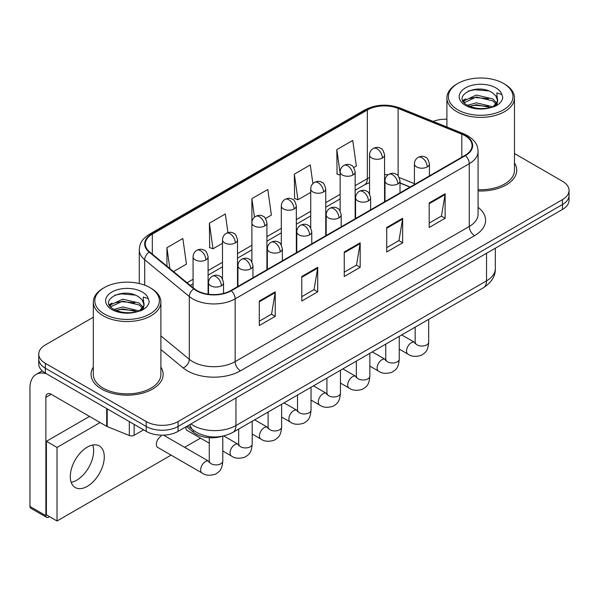 <?xml version="1.0" encoding="UTF-8"?>
<svg xmlns="http://www.w3.org/2000/svg" width="599" height="599" viewBox="0 0 599 599"><rect width="100%" height="100%" fill="white"/><g stroke="black" fill="none" stroke-linecap="round" stroke-linejoin="round"><path stroke-width="0.9" d="M410.016 187.105L400.02 183.062M222.514 436.207A22.522 13.006 180 0 1 193.342 432.231L186.439 426.533M93.317 367.112A36.037 20.808 0 0 0 91.07 374.353A36.037 20.808 0 0 0 101.62 389.065A36.037 20.808 0 0 0 140.9 393.573A36.037 20.808 0 0 0 163.145 374.353A36.037 20.808 0 0 0 160.891 367.112A36.037 20.808 0 0 1 163.145 374.353A36.037 20.808 0 0 1 140.9 393.573A36.037 20.808 0 0 1 101.62 389.065A36.037 20.808 0 0 1 91.07 374.353A36.037 20.808 0 0 1 93.317 367.112M465.034 135.726A24.027 13.874 180 0 1 472.064 145.535A24.027 13.874 180 0 1 465.034 155.343L230.9 290.522A24.027 13.874 180 0 1 194.226 288.666L149.623 251.887A24.027 13.874 180 0 1 145.28 243.935A24.027 13.874 180 0 1 152.318 234.127L367.352 109.976A24.027 13.874 180 0 1 398.118 108.419L461.822 134.176A24.027 13.874 180 0 1 465.034 135.726M465.453 135.479A24.626 14.219 0 0 0 462.166 133.891L398.462 108.134A24.626 14.219 0 0 0 366.925 109.729L151.891 233.88A24.626 14.219 0 0 0 149.136 252.089L193.739 288.868A24.626 14.219 0 0 0 231.326 290.762L465.453 155.59A24.626 14.219 0 0 0 465.453 135.479M93.317 317.23L45.344 344.927A22.522 13.006 0 0 0 38.748 354.121L38.748 363.93A22.522 13.006 0 0 0 45.344 373.125L146.216 431.362L146.216 426.458A22.522 13.006 0 0 0 178.075 426.458L562.454 204.544A22.522 13.006 0 0 0 569.05 195.349A22.522 13.006 0 0 1 562.454 204.544L178.075 426.458A22.522 13.006 0 0 1 146.216 426.458L45.344 368.22L146.216 426.458L146.216 421.554A22.522 13.006 0 0 0 178.075 421.554L562.454 199.639A22.522 13.006 0 0 0 569.05 190.445A22.522 13.006 0 0 0 562.454 181.25L514.481 153.546M38.748 359.026A22.522 13.006 0 0 0 45.344 368.22A22.522 13.006 0 0 1 38.748 359.026M259.3 301.035L259.3 325.557L275.233 316.362L275.233 291.84L259.3 301.035M259.3 321.206L271.572 314.123L275.166 292.649A6.005 3.467 -120 0 0 275.233 291.84M271.459 314.183L275.233 316.362M301.776 276.513L301.776 301.035L317.702 291.84L317.702 267.319L301.776 276.513M301.776 296.685L314.041 289.602L317.642 268.127A6.005 3.467 -120 0 0 317.702 267.319M313.936 289.661L317.702 291.84M429.191 202.949L429.191 227.47L445.124 218.276L445.124 193.754L429.191 202.949M429.191 223.12L441.463 216.037L445.057 194.57A6.005 3.467 -120 0 0 445.124 193.754M441.351 216.097L445.124 218.276M386.722 227.47L386.722 251.992L402.648 242.797L402.648 218.276L386.722 227.47M386.722 247.642L398.986 240.558L402.588 219.092A6.005 3.467 -120 0 0 402.648 218.276M398.882 240.618L402.648 242.797M344.245 251.992L344.245 276.513L360.179 267.319L360.179 242.797L344.245 251.992M344.245 272.163L356.517 265.08L360.111 243.606A6.005 3.467 -120 0 0 360.179 242.797M356.405 265.14L360.179 267.319M478.077 190.961A36.037 20.808 0 0 0 516.735 170.213A36.037 20.808 0 0 0 514.481 162.973A36.037 20.808 0 0 1 516.735 170.213A36.037 20.808 0 0 1 478.077 190.961M446.906 119.216A22.522 13.006 0 0 0 433.099 121.41M38.748 354.121A22.522 13.006 0 0 0 45.344 363.316L146.216 421.554M173.515 271.587L186.446 264.122L182.852 238.507L166.926 247.701L166.926 266.151M312.895 183.631L310.267 164.942L294.341 174.137L294.603 198.509M353.739 167.54L356.338 166.043L352.744 140.421L336.818 149.615L337.072 173.987M227.942 232.629L225.321 213.985L209.395 223.18L209.657 247.552M265.499 218.485L271.392 215.086L267.798 189.464L251.872 198.658L251.902 223.157M251.872 198.658L254.478 217.212M294.341 174.137L297.935 199.759L310.724 192.376M297.935 199.759L294.341 198.411M340.135 175.133L336.818 173.89M336.818 149.615L340.135 173.291M209.395 223.18L212.989 248.802L222.491 243.314M212.989 248.802L209.395 247.454M166.926 247.701L169.854 268.569M146.216 431.362A22.522 13.006 0 0 0 178.075 431.362L562.454 209.448A22.522 13.006 0 0 0 569.05 200.253L569.05 190.445M76.672 480.226A24.027 13.874 120 0 0 92.755 445.012A24.027 13.874 120 0 1 76.672 480.226A24.027 13.874 120 0 1 71.206 482.337A24.027 13.874 120 0 0 76.672 480.226M134.139 424.392L134.139 435.271L143.565 429.835M46.467 373.776A30.032 17.341 -120 0 0 36.172 374.397A30.032 17.341 -120 0 0 29.95 388.145L29.95 506.462L45.876 515.657L45.876 397.339A7.51 4.335 60 0 1 47.433 393.902A7.51 4.335 60 0 1 51.185 394.277L106.697 426.331L106.697 408.548M45.876 515.657A3.751 2.164 120 0 0 46.655 517.379L30.729 508.184A3.751 2.164 -60 0 1 29.95 506.462M46.655 517.379A3.751 2.164 120 0 0 48.534 517.192L49.485 516.638M134.139 435.271A3.751 2.164 180 0 1 129.332 435.518L107.199 426.57A3.751 2.164 180 0 1 106.697 426.331M478.077 189.658A33.784 19.505 0 0 0 514.481 170.213L514.481 97.869A33.784 19.505 0 0 0 504.583 84.077L503.519 83.463A32.286 18.636 0 0 0 457.861 83.463A32.286 18.636 0 0 0 457.861 109.827A32.286 18.636 0 0 0 503.519 109.827A32.286 18.636 0 0 0 503.519 83.463L504.583 84.077M457.861 83.463L456.805 84.077A33.784 19.505 0 0 0 446.906 97.869A33.784 19.505 0 0 0 456.805 111.669A33.784 19.505 0 0 0 493.621 115.892A33.784 19.505 0 0 0 514.481 97.869M497.417 101.493L497.664 100.325A16.974 9.801 0 0 0 495.747 95.803L492.707 93.032C477.066 81.958 450.995 96.409 467.085 104.99C473.659 108.546 481.424 109.46 490.379 107.715L495.148 106.323C499.731 103.971 502.276 101.036 502.778 97.517L501.835 94.47L496.818 92.897L497.41 101.486L493.269 106.487M467.587 105.282L476.302 102.818L492.872 106.772M488.492 106.45L474.962 105.297L469.594 106.263L476.302 104.765L490.985 107.58M463.783 102.13L464.3 100.662L476.302 95.031L492.692 98.865L496.638 102.976M464.255 102.691L476.302 96.978L492.692 100.812L495.987 103.897M495.747 95.803L497.657 100.557M497.664 100.804L497.088 103.792L495.777 105.993M462.81 100.497L465.685 98.887M468.313 91.07L474.962 89.723L488.664 90.928M463.177 101.224L464.382 100.505M469.571 98.483L474.962 97.51L488.492 98.67M104.278 287.61L103.215 288.224A33.784 19.505 0 0 0 93.317 302.016L93.317 374.353A33.784 19.505 0 0 0 103.215 388.145A33.784 19.505 0 0 0 140.039 392.375A33.784 19.505 0 0 0 160.891 374.353L160.891 302.016A33.784 19.505 0 0 0 151 288.224L149.937 287.61A32.286 18.636 0 0 0 104.278 287.61A32.286 18.636 0 0 0 104.278 313.966A32.286 18.636 0 0 0 149.937 313.966A32.286 18.636 0 0 0 149.937 287.61L151 288.224M93.317 302.016A33.784 19.505 0 0 0 103.215 315.808A33.784 19.505 0 0 0 140.039 320.038A33.784 19.505 0 0 0 160.891 302.016M143.827 305.632L144.082 304.464A16.974 9.801 0 0 0 142.158 299.942L139.125 297.171C123.476 286.105 97.405 300.548 113.503 309.129C120.07 312.693 127.834 313.599 136.789 311.854L141.559 310.469C146.141 308.111 148.687 305.176 149.188 301.656L148.252 298.609L143.236 297.037L143.827 305.632L139.679 310.634M114.005 309.421L122.713 306.958L139.29 310.918M134.902 310.596L121.38 309.436L116.004 310.409L122.713 308.904L137.403 311.72M110.201 306.276L110.71 304.809L122.713 299.171L139.11 303.012L143.049 307.115M110.665 306.838L122.713 301.117L139.11 304.951L142.397 308.036M142.158 299.942L144.067 304.696M144.074 304.943L143.498 307.931L142.195 310.14M109.228 304.636L112.103 303.027M114.723 295.21L121.38 293.862L135.075 295.067M109.587 305.363L110.8 304.644M115.981 302.63L121.38 301.649L134.902 302.809M161.191 436.087A6.754 3.901 120 0 0 161.138 436.117A6.754 3.901 120 0 0 156.721 442.069A6.754 3.901 120 0 0 157.762 447.49A6.754 3.901 120 0 0 158.211 447.685M87.289 486.358A24.027 13.874 120 0 0 102.983 465.183A24.027 13.874 120 0 0 99.299 445.933A24.027 13.874 120 0 0 87.289 447.124A24.027 13.874 120 0 0 71.595 468.291A24.027 13.874 120 0 0 75.272 487.549A24.027 13.874 120 0 0 87.289 486.358M100.138 422.535L57.025 447.431L57.025 520.995L171.104 455.128M184.619 447.326L200.515 438.154M185.795 426.907A6.754 3.901 120 0 0 187.173 430.509A6.754 3.901 120 0 0 187.622 430.703M89.521 416.41L46.408 441.298L46.408 514.863L57.025 520.995M57.025 447.431L46.408 441.298M193.342 430.232L193.342 432.231M478.077 207.321A37.542 21.676 180 0 1 474.588 235.654L240.454 370.826A7.51 4.335 60 0 1 235.145 361.631L469.279 226.459A30.032 17.341 0 0 0 478.077 214.195L478.077 151.42A30.032 17.341 180 0 1 469.279 163.684A7.51 4.335 -120 0 0 465.453 155.59M240.454 370.826A37.542 21.676 180 0 1 187.367 370.826A37.542 21.676 180 0 1 183.159 367.936L160.891 349.576M193.739 288.868A7.51 5.024 129.5 0 0 189.306 296.542L189.306 359.318A30.032 17.341 0 0 0 192.676 361.631A30.032 17.341 0 0 0 235.145 361.631L235.145 298.856A30.032 17.341 180 0 1 189.306 296.542L144.703 259.764A30.032 17.341 180 0 1 139.275 249.82L139.275 283.522M478.077 151.42C477.59 146.261 477.111 141.97 467.722 135.726L463.776 133.809A7.51 3.519 112 0 0 462.166 133.891M463.776 133.809L400.072 108.052C387.635 103.657 375.835 104.293 364.656 109.969A7.51 4.335 60 0 1 366.925 109.729M151.891 233.88A7.51 4.335 -120 0 0 149.623 234.119C140.518 240.094 139.694 244.587 139.275 249.82M149.136 252.089A7.51 5.024 129.5 0 0 144.703 259.764L144.703 285.161M400.072 108.052A7.51 3.519 112 0 0 398.462 108.134M231.326 290.762A7.51 4.335 60 0 1 235.145 298.856L469.279 163.684L469.279 226.459A7.51 4.335 60 0 0 474.588 235.654M178.075 421.554L178.075 431.362M562.454 199.639L562.454 209.448M45.344 363.316L45.344 373.125M160.891 335.889L189.306 359.318A7.51 5.024 -50.5 0 1 183.159 367.936M152.318 234.127L152.318 254.111M461.822 134.176L461.822 157.2M398.118 108.419L398.118 175.859M414.411 183.668L399.248 177.536M388.13 174.751A24.027 13.874 0 0 0 384.565 174.571M369.553 177.514A24.027 13.874 0 0 0 367.352 178.637L355.155 185.675M367.352 109.976L367.352 178.637A13.515 7.802 60 0 1 364.551 184.821L355.155 190.25M340.135 194.346L325.744 202.657M310.724 211.327L296.333 219.638M281.313 228.309L266.914 236.62M251.902 245.291L237.504 253.602M222.491 262.272L208.093 270.583M193.073 279.254L187.038 282.735M410.18 187.008L400.806 183.219A13.515 6.327 -68 0 1 400.02 182.747M344.245 252.771L360.111 243.606M386.722 228.249L402.588 219.092M429.191 203.727L445.057 194.57M301.776 277.292L317.642 268.127M259.3 301.814L275.166 292.649M190.984 423.912A30.032 17.341 0 0 0 193.47 425.545A30.032 17.341 0 0 0 235.946 425.545L486.53 280.864A30.032 17.341 0 0 0 495.328 268.607C495.545 276.057 491.577 282.436 483.423 287.737L232.831 432.418A15.02 8.671 60 0 0 235.946 425.545L235.946 397.953M486.53 253.28L486.53 280.864A15.02 8.671 60 0 1 483.423 287.737M190.16 424.384A15.02 10.041 129.5 0 0 192.856 429.842L187.854 425.717M427.229 166.934A7.51 4.335 0 0 0 429.431 163.864C428.24 159.521 427.05 157.395 425.867 157.477C423.688 155.95 421.127 155.905 418.169 157.365A7.51 4.335 60 0 1 421.921 157.739A7.51 4.335 -120 0 1 427.229 166.934A7.51 4.335 0 0 1 416.612 166.934A7.51 4.335 0 0 1 414.411 163.864C414.523 161.019 415.773 158.855 418.169 157.365M399.263 349.127L407.926 354.121A6.754 3.901 -60 0 1 406.886 348.708A6.754 3.901 -60 0 1 411.303 342.755A6.754 3.901 -60 0 1 411.603 342.591A6.754 3.901 -60 0 1 414.68 342.418L401.697 334.923M415.549 343.1L414.95 343.601L415.167 342.141A6.754 3.901 -0 0 0 417.144 344.897A6.754 3.901 -0 0 0 426.391 345.069A6.754 3.901 -0 0 0 428.682 342.141C427.911 351.665 425.163 352.684 421.389 355.289C415.743 357.004 411.251 356.615 407.926 354.121M382.372 158.009A7.51 4.335 0 0 0 384.565 154.946C383.375 150.604 382.192 148.477 381.001 148.559C378.83 147.025 376.262 146.987 373.304 148.447A7.51 4.335 60 0 1 377.056 148.814A7.51 4.335 -120 0 1 382.372 158.009A7.51 4.335 0 0 1 371.747 158.009A7.51 4.335 0 0 1 369.553 154.946C369.665 152.101 370.916 149.93 373.304 148.447M397.818 183.915A7.51 4.335 0 0 0 400.02 180.846C398.829 176.503 397.639 174.376 396.456 174.459C394.277 172.924 391.716 172.886 388.751 174.346A7.51 4.335 60 0 1 392.51 174.713A7.51 4.335 -120 0 1 397.818 183.915A7.51 4.335 0 0 1 387.201 183.915A7.51 4.335 0 0 1 385 180.846C385.112 178 386.362 175.836 388.751 174.346M369.853 366.101L378.508 371.103A6.754 3.901 -60 0 1 377.475 365.69A6.754 3.901 -60 0 1 381.892 359.737A6.754 3.901 -60 0 1 382.192 359.572A6.754 3.901 -60 0 1 385.269 359.4L372.286 351.905M386.138 360.081L385.531 360.583L385.749 359.123A6.754 3.901 -0 0 0 387.733 361.878A6.754 3.901 -0 0 0 396.98 362.051A6.754 3.901 -0 0 0 399.263 359.123C398.5 368.647 395.752 369.665 391.978 372.271C386.325 373.986 381.84 373.596 378.508 371.103M368.407 200.897A7.51 4.335 0 0 0 370.601 197.827C369.411 193.484 368.228 191.358 367.037 191.44C364.866 189.905 362.298 189.868 359.34 191.328A7.51 4.335 60 0 1 363.099 191.695A7.51 4.335 -120 0 1 368.407 200.897A7.51 4.335 0 0 1 357.79 200.897A7.51 4.335 0 0 1 355.589 197.827C355.701 194.982 356.952 192.818 359.34 191.328M340.442 383.083L349.097 388.085A6.754 3.901 -60 0 1 348.064 382.671A6.754 3.901 -60 0 1 352.474 376.719A6.754 3.901 -60 0 1 352.781 376.554A6.754 3.901 -60 0 1 355.858 376.382L342.875 368.887M356.727 377.063L356.12 377.565L356.338 376.105A6.754 3.901 -0 0 0 358.314 378.86A6.754 3.901 -0 0 0 367.561 379.025A6.754 3.901 -0 0 0 369.853 376.105C369.089 385.629 366.341 386.647 362.56 389.253C356.914 390.967 352.429 390.578 349.097 388.085M338.989 217.871A7.51 4.335 0 0 0 341.19 214.809C340 210.466 338.817 208.34 337.626 208.422C335.455 206.887 332.887 206.85 329.929 208.31A7.51 4.335 60 0 1 333.68 208.677A7.51 4.335 -120 0 1 338.989 217.871A7.51 4.335 0 0 1 328.372 217.871A7.51 4.335 0 0 1 326.178 214.809C326.29 211.964 327.541 209.8 329.929 208.31M311.031 400.065L319.686 405.066A6.754 3.901 -60 0 1 318.653 399.653A6.754 3.901 -60 0 1 323.063 393.693A6.754 3.901 -60 0 1 323.363 393.536A6.754 3.901 -60 0 1 326.448 393.363L313.464 385.868M327.316 394.045L326.71 394.539L326.927 393.086A6.754 3.901 -0 0 0 328.903 395.842A6.754 3.901 -0 0 0 338.15 396.006A6.754 3.901 -0 0 0 340.442 393.086C339.67 402.61 336.923 403.629 333.149 406.234C327.503 407.949 323.018 407.56 319.686 405.066M309.578 234.853A7.51 4.335 0 0 0 311.779 231.791C310.589 227.448 309.398 225.321 308.215 225.404C306.044 223.869 303.476 223.831 300.518 225.291A7.51 4.335 60 0 1 304.27 225.658A7.51 4.335 -120 0 1 309.578 234.853A7.51 4.335 0 0 1 298.961 234.853A7.51 4.335 0 0 1 296.76 231.791C296.879 228.945 298.13 226.774 300.518 225.291M281.62 417.046L290.275 422.048A6.754 3.901 -60 0 1 289.242 416.634A6.754 3.901 -60 0 1 293.652 410.674A6.754 3.901 -60 0 1 293.952 410.517A6.754 3.901 -60 0 1 297.029 410.345L284.046 402.85M297.898 411.026L297.299 411.52L297.516 410.06A6.754 3.901 -0 0 0 299.493 412.823A6.754 3.901 -0 0 0 308.74 412.988A6.754 3.901 -0 0 0 311.031 410.06C310.26 419.592 307.512 420.61 303.738 423.216C298.092 424.931 293.6 424.541 290.275 422.048M352.953 174.99A7.51 4.335 0 0 0 355.155 171.928C353.964 167.585 352.774 165.459 351.591 165.541C349.419 164.006 346.851 163.969 343.893 165.429A7.51 4.335 60 0 1 347.645 165.796A7.51 4.335 -120 0 1 352.953 174.99A7.51 4.335 0 0 1 342.336 174.99A7.51 4.335 0 0 1 340.135 171.928C340.254 169.083 341.505 166.911 343.893 165.429M323.542 191.972A7.51 4.335 0 0 0 325.744 188.91C324.553 184.567 323.363 182.44 322.18 182.523C320.008 180.988 317.44 180.95 314.482 182.403A7.51 4.335 60 0 1 318.234 182.777A7.51 4.335 -120 0 1 323.542 191.972A7.51 4.335 0 0 1 312.925 191.972A7.51 4.335 0 0 1 310.724 188.91C310.836 186.064 312.086 183.893 314.482 182.403M294.131 208.954A7.51 4.335 0 0 0 296.333 205.891C295.142 201.549 293.952 199.422 292.769 199.504C290.59 197.969 288.029 197.932 285.064 199.385A7.51 4.335 60 0 1 288.823 199.759A7.51 4.335 -120 0 1 294.131 208.954A7.51 4.335 0 0 1 283.514 208.954A7.51 4.335 0 0 1 281.313 205.891C281.425 203.046 282.676 200.875 285.064 199.385M45.876 397.339L51.185 394.277M107.199 408.84L107.199 426.57M129.332 435.518L129.332 421.614M501.835 94.47A21.482 12.399 0 0 0 495.882 87.881A21.482 12.399 0 0 0 465.505 87.881A21.482 12.399 0 0 0 465.505 105.417A21.482 12.399 0 0 0 490.379 107.715M493.059 107.034A16.974 9.801 0 0 0 497.642 100.879M148.252 298.609A21.482 12.399 0 0 0 142.292 292.02A21.482 12.399 0 0 0 111.916 292.02A21.482 12.399 0 0 0 111.916 309.556A21.482 12.399 0 0 0 136.789 311.854M139.477 311.181A16.974 9.801 0 0 0 144.052 305.018M280.167 251.835A7.51 4.335 0 0 0 282.369 248.772C281.178 244.429 279.988 242.303 278.805 242.385C276.626 240.85 274.065 240.813 271.107 242.266A7.51 4.335 60 0 1 274.859 242.64A7.51 4.335 -120 0 1 280.167 251.835A7.51 4.335 0 0 1 269.55 251.835A7.51 4.335 0 0 1 267.349 248.772C267.461 245.927 268.711 243.756 271.107 242.266M252.201 434.028L260.864 439.03A6.754 3.901 -60 0 1 259.824 433.616A6.754 3.901 -60 0 1 264.241 427.656A6.754 3.901 -60 0 1 264.541 427.499A6.754 3.901 -60 0 1 267.618 427.327L254.635 419.832M268.487 428.008L267.888 428.502L268.105 427.042A6.754 3.901 -0 0 0 270.082 429.805A6.754 3.901 -0 0 0 279.329 429.97A6.754 3.901 -0 0 0 281.62 427.042C280.849 436.574 278.101 437.592 274.327 440.19C268.681 441.912 264.189 441.523 260.864 439.03M250.756 268.816A7.51 4.335 0 0 0 252.958 265.754C251.767 261.411 250.577 259.285 249.394 259.367C247.215 257.832 244.654 257.795 241.689 259.247A7.51 4.335 60 0 1 245.448 259.622A7.51 4.335 -120 0 1 250.756 268.816A7.51 4.335 0 0 1 240.139 268.816A7.51 4.335 0 0 1 237.938 265.754C238.05 262.909 239.301 260.737 241.689 259.247M222.791 451.01L231.446 456.011A6.754 3.901 -60 0 1 230.413 450.59A6.754 3.901 -60 0 1 234.83 444.638A6.754 3.901 -60 0 1 235.13 444.48A6.754 3.901 -60 0 1 238.207 444.308L223.727 435.945M239.076 444.982L238.469 445.484L238.687 444.024A6.754 3.901 -0 0 0 240.671 446.787A6.754 3.901 -0 0 0 249.918 446.951A6.754 3.901 -0 0 0 252.201 444.024C251.438 453.555 248.69 454.574 244.916 457.172C239.263 458.894 234.778 458.505 231.446 456.011M221.345 285.798A7.51 4.335 0 0 0 223.539 282.735C222.349 278.393 221.166 276.266 219.975 276.349C217.804 274.814 215.236 274.776 212.278 276.229A7.51 4.335 60 0 1 216.037 276.603A7.51 4.335 -120 0 1 221.345 285.798A7.51 4.335 0 0 1 210.728 285.798A7.51 4.335 0 0 1 208.527 282.735C208.639 279.89 209.89 277.719 212.278 276.229M157.365 447.198L202.035 472.993A6.754 3.901 -60 0 1 201.002 467.572A6.754 3.901 -60 0 1 205.412 461.619A6.754 3.901 -60 0 1 205.719 461.455A6.754 3.901 -60 0 1 208.796 461.282L163.527 435.151M209.665 461.964L209.058 462.465L209.276 461.005A6.754 3.901 -0 0 0 211.252 463.768A6.754 3.901 -0 0 0 220.499 463.933A6.754 3.901 -0 0 0 222.791 461.005C222.027 470.537 219.279 471.555 215.498 474.153C209.852 475.876 205.367 475.486 202.035 472.993M264.721 225.935A7.51 4.335 0 0 0 266.914 222.873C265.724 218.53 264.541 216.404 263.358 216.486C261.179 214.951 258.611 214.914 255.653 216.366A7.51 4.335 60 0 1 259.412 216.741A7.51 4.335 -120 0 1 264.721 225.935A7.51 4.335 0 0 1 254.103 225.935A7.51 4.335 0 0 1 251.902 222.873C252.014 220.028 253.265 217.856 255.653 216.366M235.31 242.917A7.51 4.335 0 0 0 237.504 239.855C236.313 235.512 235.13 233.378 233.939 233.46C231.768 231.933 229.2 231.895 226.242 233.348A7.51 4.335 60 0 1 229.994 233.722A7.51 4.335 -120 0 1 235.31 242.917A7.51 4.335 0 0 1 224.685 242.917A7.51 4.335 0 0 1 222.491 239.855C222.603 237.009 223.854 234.838 226.242 233.348M205.891 259.899A7.51 4.335 0 0 0 208.093 256.836C206.902 252.493 205.712 250.36 204.529 250.442C202.357 248.914 199.789 248.877 196.831 250.33A7.51 4.335 60 0 1 200.583 250.704A7.51 4.335 -120 0 1 205.891 259.899A7.51 4.335 0 0 1 195.274 259.899A7.51 4.335 0 0 1 193.073 256.836C193.192 253.983 194.443 251.82 196.831 250.33M364.656 109.969L149.623 234.119M400.806 183.219L400.02 182.912M385.022 180.292L384.565 180.284M369.553 182.598L364.551 184.821M340.135 198.92L325.744 207.232M310.724 215.902L296.333 224.213M281.313 232.884L266.914 241.195M251.902 249.865L237.504 258.176M222.491 266.84L208.093 275.151M193.073 283.821L190.302 285.423M232.831 432.418C220.746 438.49 208.662 438.49 196.577 432.418L192.856 429.842M495.328 268.607L495.328 248.203M415.144 342.658L414.68 342.418M428.682 319.349L428.682 342.141M429.431 175.896L429.431 163.864M415.167 327.151L415.167 342.141M414.411 184.567L414.411 163.864M384.565 201.803L384.565 154.946M369.553 193.994L369.553 154.946M385.734 359.64L385.269 359.4M399.263 336.324L399.263 359.123M400.02 192.878L400.02 180.846M385.749 344.133L385.749 359.123M385 201.549L385 180.846M356.315 376.621L355.858 376.382M369.853 353.305L369.853 376.105M370.601 209.86L370.601 197.827M356.338 361.115L356.338 376.105M355.589 218.53L355.589 197.827M326.904 393.603L326.448 393.363M340.442 370.287L340.442 393.086M341.19 226.841L341.19 214.809M326.927 378.089L326.927 393.086M326.178 235.512L326.178 214.809M297.493 410.585L297.029 410.345M311.031 387.268L311.031 410.06M311.779 243.823L311.779 231.791M297.516 395.07L297.516 410.06M296.76 252.493L296.76 231.791M355.155 218.777L355.155 171.928M340.135 210.975L340.135 171.928M325.744 235.759L325.744 188.91M310.724 227.957L310.724 188.91M296.333 252.741L296.333 205.891M281.313 244.939L281.313 205.891M36.172 374.397L42.244 370.893M446.906 126.988L446.906 97.869M268.082 427.566L267.618 427.327M281.62 404.25L281.62 427.042M282.369 260.805L282.369 248.772M268.105 412.052L268.105 427.042M267.349 269.475L267.349 248.772M238.672 444.548L238.207 444.308M252.201 421.232L252.201 444.024M252.958 277.786L252.958 265.754M209.276 443.208L186.776 430.217M238.687 429.034L238.687 444.024M237.938 286.457L237.938 265.754M209.253 461.529L208.796 461.282M222.791 436.154L222.791 461.005M223.539 293.42L223.539 282.735M209.276 437.697L209.276 461.005M208.527 294.229L208.527 282.735M266.914 269.722L266.914 222.873M251.902 261.92L251.902 222.873M237.504 286.704L237.504 239.855M222.491 278.902L222.491 239.855M208.093 294.169L208.093 256.836M193.073 287.715L193.073 256.836"/></g></svg>
